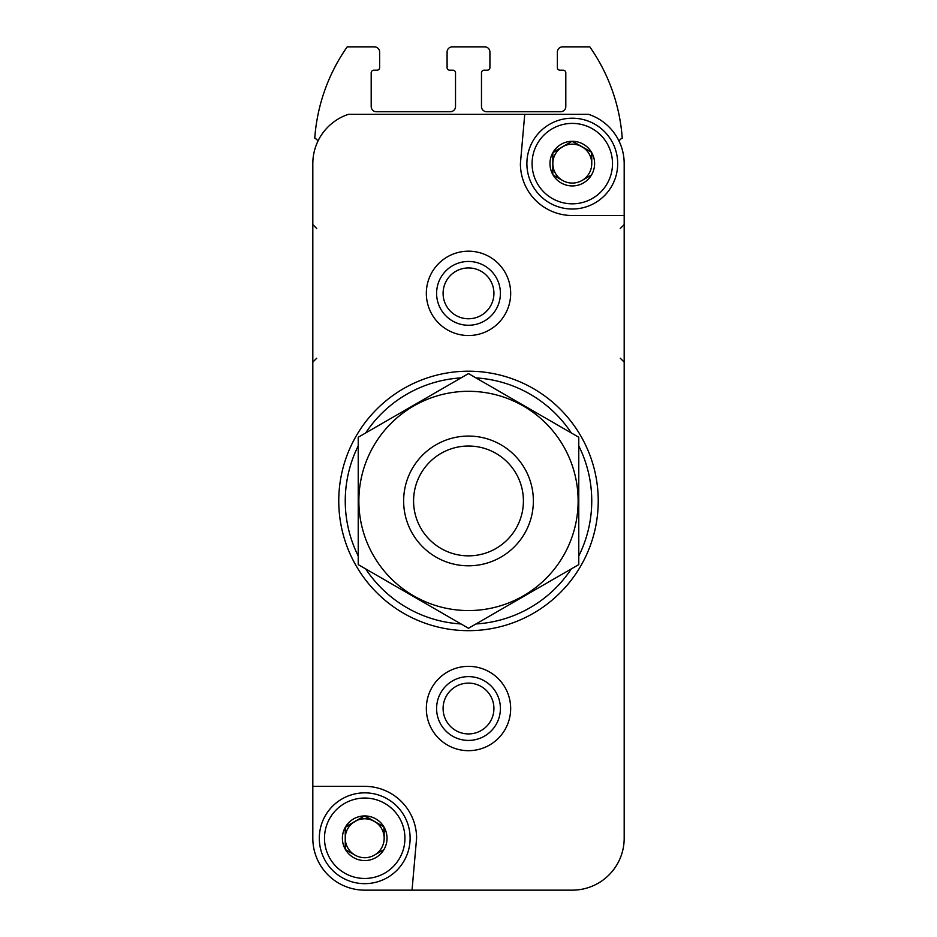 <?xml version="1.0" encoding="UTF-8"?>
<svg xmlns="http://www.w3.org/2000/svg" width="937" height="937" viewBox="0 0 937 937"><rect width="100%" height="100%" fill="white"/><g stroke="black" fill="none" stroke-linecap="round" stroke-linejoin="round"><path stroke-width="1.41" d="M345.249 849.18L345.249 827.336L345.249 849.18A22.312 22.312 0 0 1 345.249 827.336L364.434 815.94L345.519 826.856A22.312 22.312 0 0 1 364.434 815.94L383.901 826.856L364.985 815.94A22.312 22.312 0 0 1 383.901 826.856L384.17 838.252A19.466 19.466 0 0 1 374.437 855.106L383.901 849.648L374.437 855.106A19.466 19.466 0 0 1 354.982 855.106L345.519 849.648L354.982 855.106A19.466 19.466 0 0 1 354.982 821.398A19.466 19.466 0 0 1 384.17 838.252L384.17 827.336A22.312 22.312 0 0 1 384.17 849.18L383.901 849.648A22.312 22.312 0 0 1 364.985 860.564L364.434 860.564A22.312 22.312 0 0 1 345.519 849.648L345.249 849.18M552.83 174.54L552.83 152.696L552.83 174.54A22.312 22.312 0 0 1 552.83 152.696L572.015 141.3L553.099 152.216A22.312 22.312 0 0 1 572.015 141.3L591.481 152.216L572.566 141.3A22.312 22.312 0 0 1 591.481 152.216L591.751 163.612A19.466 19.466 0 0 1 582.018 180.466L591.481 175.008L582.018 180.466A19.466 19.466 0 0 1 562.563 180.466L553.099 175.008L562.563 180.466A19.466 19.466 0 0 1 562.563 146.758A19.466 19.466 0 0 1 591.751 163.612L591.751 152.696A22.312 22.312 0 0 1 591.751 174.54L591.481 175.008A22.312 22.312 0 0 1 572.566 185.924L572.015 185.924A22.312 22.312 0 0 1 553.099 175.008L552.83 174.54M510.665 890.15L572.296 890.15A51.898 51.898 0 0 0 624.183 838.252L624.183 163.612A51.898 51.898 0 0 0 588.495 114.314L348.505 114.314A51.898 51.898 0 0 0 312.817 163.612L312.817 838.252A51.898 51.898 0 0 0 364.704 890.15L426.335 890.15M436.607 708.513A31.893 31.893 0 0 1 484.452 680.894A31.893 31.893 0 0 1 484.452 736.142A31.893 31.893 0 0 1 436.607 708.513M572.296 890.15L412.034 890.15L416.602 838.252A51.898 51.898 0 0 0 364.704 786.354L312.817 786.354L312.817 838.252M524.743 114.314L520.398 163.612A51.898 51.898 0 0 0 572.296 215.51L624.183 215.51L624.183 163.612M426.335 708.513A42.165 42.165 0 0 1 489.582 672.005A42.165 42.165 0 0 1 489.582 745.032A42.165 42.165 0 0 1 426.335 708.513M426.335 293.351A42.165 42.165 0 0 1 489.582 256.832A42.165 42.165 0 0 1 489.582 329.871A42.165 42.165 0 0 1 426.335 293.351M619.076 141.159A6.489 6.489 0 0 1 622.238 138.207A181.637 181.637 0 0 0 589.806 46.85L562.563 46.85A5.189 5.189 0 0 0 557.374 52.039L557.374 67.605A2.6 2.6 0 0 0 559.963 70.205L563.207 70.205A2.6 2.6 0 0 1 565.807 72.793L565.807 106.525A5.189 5.189 0 0 1 560.619 111.714L486.666 111.714A5.189 5.189 0 0 1 481.477 106.525L481.477 72.793A2.6 2.6 0 0 1 484.066 70.205L487.31 70.205A2.6 2.6 0 0 0 489.91 67.605L489.91 52.039A5.189 5.189 0 0 0 484.722 46.85L452.278 46.85A5.189 5.189 0 0 0 447.09 52.039L447.09 67.605A2.6 2.6 0 0 0 449.69 70.205L452.934 70.205A2.6 2.6 0 0 1 455.523 72.793L455.523 106.525A5.189 5.189 0 0 1 450.334 111.714L376.381 111.714A5.189 5.189 0 0 1 371.193 106.525L371.193 72.793A2.6 2.6 0 0 1 373.793 70.205L377.037 70.205A2.6 2.6 0 0 0 379.626 67.605L379.626 52.039A5.189 5.189 0 0 0 374.437 46.85L347.194 46.85A181.637 181.637 0 0 0 314.762 138.207A6.489 6.489 0 0 1 317.924 141.159M358.227 555.981A123.251 123.251 0 0 1 358.227 445.895M365.688 432.953A123.251 123.251 0 0 1 461.027 377.904M475.973 377.904A123.251 123.251 0 0 1 571.312 432.953M578.773 445.895A123.251 123.251 0 0 1 578.773 555.981M571.312 568.911A123.251 123.251 0 0 1 475.973 623.96M461.027 623.96A123.251 123.251 0 0 1 365.688 568.911M338.761 500.932A129.739 129.739 0 0 1 533.364 388.574A129.739 129.739 0 0 1 533.364 613.29A129.739 129.739 0 0 1 338.761 500.932M436.607 293.351A31.893 31.893 0 0 1 484.452 265.733A31.893 31.893 0 0 1 484.452 320.981A31.893 31.893 0 0 1 436.607 293.351M532.075 163.612A40.221 40.221 0 0 1 592.395 128.779A40.221 40.221 0 0 1 592.395 198.445A40.221 40.221 0 0 1 532.075 163.612M526.887 163.612A45.409 45.409 0 0 1 594.995 124.293A45.409 45.409 0 0 1 594.995 202.942A45.409 45.409 0 0 1 526.887 163.612M324.495 838.252A40.221 40.221 0 0 1 384.814 803.419A40.221 40.221 0 0 1 384.814 873.085A40.221 40.221 0 0 1 324.495 838.252M319.306 838.252A45.409 45.409 0 0 1 387.414 798.933A45.409 45.409 0 0 1 387.414 877.582A45.409 45.409 0 0 1 319.306 838.252M413.58 500.932A54.92 54.92 0 0 1 495.954 453.379A54.92 54.92 0 0 1 495.954 548.496A54.92 54.92 0 0 1 413.58 500.932M403.636 500.932A64.864 64.864 0 0 1 500.932 444.759A64.864 64.864 0 0 1 500.932 557.117A64.864 64.864 0 0 1 403.636 500.932M358.227 437.263L358.227 564.601L468.5 628.27L578.773 564.601L578.773 437.263L468.5 373.594L358.227 437.263M468.5 610.561A109.629 109.629 0 0 0 563.442 446.117A109.629 109.629 0 0 0 373.558 446.117A109.629 109.629 0 0 0 468.5 610.561M443.096 293.351A25.404 25.404 0 0 1 481.208 271.343A25.404 25.404 0 0 1 481.208 315.359A25.404 25.404 0 0 1 443.096 293.351M443.096 708.513A25.404 25.404 0 0 1 481.208 686.516A25.404 25.404 0 0 1 481.208 730.52A25.404 25.404 0 0 1 443.096 708.513M316.706 228.487L312.817 224.587M316.706 358.227L312.817 362.115M620.294 228.487L624.183 224.587M620.294 358.227L624.183 362.115"/></g></svg>
